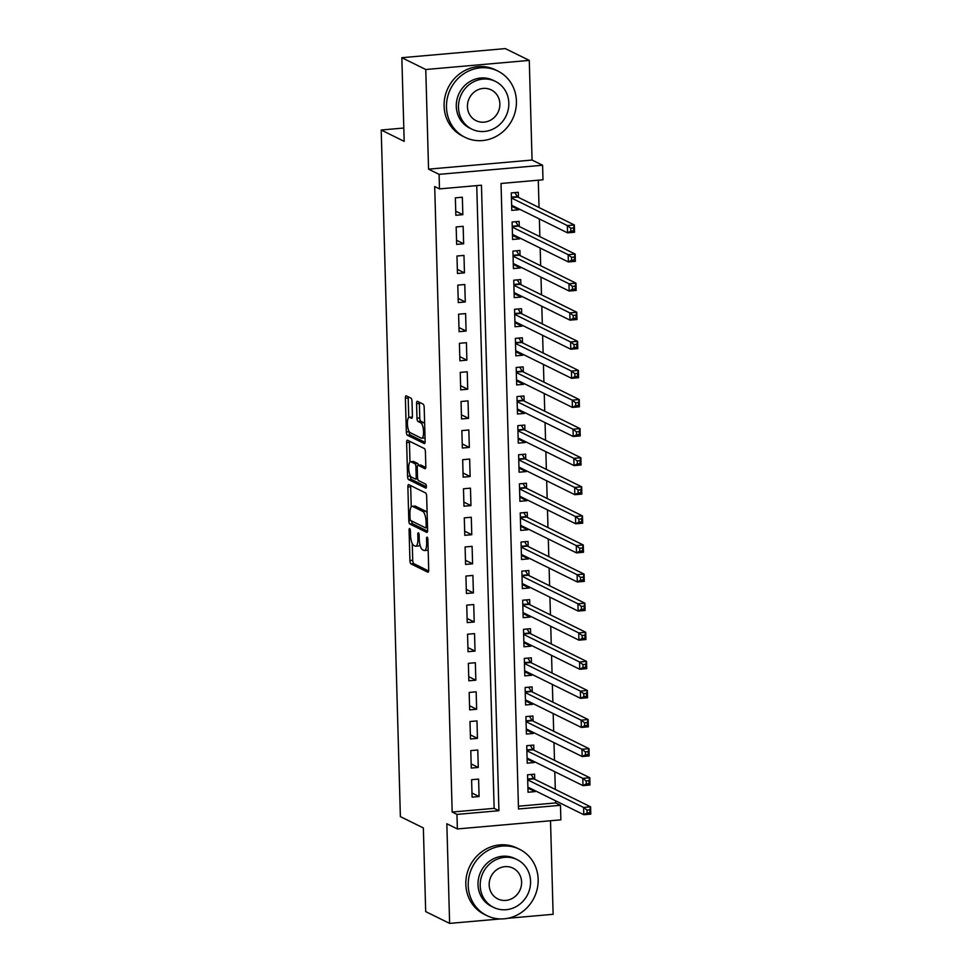 <?xml version="1.0" encoding="UTF-8"?>
<svg xmlns="http://www.w3.org/2000/svg" width="972" height="972" viewBox="0 0 972 972"><rect width="100%" height="100%" fill="white"/><g stroke="black" fill="none" stroke-linecap="round" stroke-linejoin="round"><path stroke-width="1.46" d="M409.686 528.537A2.029 0.644 -95 0 0 409.552 528.513A2.029 0.644 -95 0 0 409.078 530.214L409.929 560.552A2.904 0.911 -95 0 0 410.949 563.882L427.862 572.216A2.904 0.911 -95 0 0 428.032 572.253A2.904 0.911 -95 0 0 428.713 569.823L427.874 539.484A2.029 0.644 -95 0 0 427.158 537.164A2.029 0.644 -95 0 0 427.036 537.139A2.029 0.644 -95 0 0 426.55 538.84L426.659 542.765A9.295 2.916 -95 0 1 424.472 550.529A9.295 2.916 -95 0 1 423.913 550.419L422.504 549.727A9.295 2.916 -95 0 1 419.236 539.108L419.126 535.171A2.029 0.644 -95 0 0 418.422 532.85A2.029 0.644 -95 0 0 418.3 532.826A2.029 0.644 -95 0 0 417.814 534.527L417.924 538.452A9.295 2.916 -95 0 1 415.737 546.228A9.295 2.916 -95 0 1 415.178 546.106L413.768 545.413A9.295 2.916 -95 0 1 410.5 534.794L410.391 530.87A2.029 0.644 -95 0 0 409.686 528.537M412.019 401.472A2.904 0.911 -95 0 0 410.998 398.156L406.247 395.823A2.904 0.911 -95 0 0 406.077 395.786A2.904 0.911 -95 0 0 405.385 398.216L406.332 431.908A2.904 0.911 -95 0 0 407.353 435.225L424.266 443.572A2.904 0.911 -95 0 0 424.436 443.609A2.904 0.911 -95 0 0 425.128 441.179L424.181 407.475A2.904 0.911 -95 0 0 423.16 404.158L417.438 401.339A2.904 0.911 -95 0 0 417.255 401.302A2.904 0.911 -95 0 0 416.575 403.72L416.976 418.142A2.904 0.911 -95 0 0 417.996 421.471L420.84 422.869A7.764 2.442 -95 0 1 423.537 431.021A7.764 2.442 -95 0 1 421.727 438.238A7.764 2.442 -95 0 1 421.265 438.141L410.123 432.649A7.764 2.442 -95 0 1 407.438 424.497A7.764 2.442 -95 0 1 409.236 417.28A7.764 2.442 -95 0 1 409.698 417.377L411.557 418.288A2.904 0.911 -95 0 0 411.727 418.325A2.904 0.911 -95 0 0 412.42 415.895L412.019 401.472M439.49 188.896L439.089 174.353L542.583 165.24L542.996 179.784L501.03 183.477L518.501 808.983L560.467 805.302L560.868 819.846L457.375 828.946L456.962 814.402L498.928 810.709L481.456 185.202L439.49 188.896L434.703 186.539L452.174 812.045L456.962 814.402M457.375 828.946L446.841 823.758L449.623 923.4L425.687 911.602L423.355 827.95L400.379 816.626L381.206 130.017L404.182 141.353L401.837 57.7L425.772 69.51L428.555 169.152L439.089 174.353M408.726 484.627A2.904 0.911 -95 0 0 408.556 484.591A2.904 0.911 -95 0 0 407.875 487.021L408.811 520.725A2.904 0.911 -95 0 0 409.832 524.042L426.744 532.377A2.904 0.911 -95 0 0 426.915 532.413A2.904 0.911 -95 0 0 427.607 529.995L426.659 496.291A2.904 0.911 -95 0 0 425.651 492.974L408.726 484.627M407.572 476.316L406.636 442.612A2.904 0.911 -95 0 1 407.317 440.195A2.904 0.911 -95 0 1 407.487 440.231L424.4 448.566A2.904 0.911 -95 0 1 425.42 451.883L425.821 466.305A2.904 0.911 -95 0 1 425.141 468.735A2.904 0.911 -95 0 1 424.971 468.698L418.106 465.321A2.904 0.911 -95 0 0 417.936 465.284A2.904 0.911 -95 0 0 417.243 467.714L417.51 477.276A2.904 0.911 -95 0 0 418.531 480.593L425.675 484.117A2.029 0.644 -95 0 1 426.38 486.255A2.029 0.644 -95 0 1 425.906 488.138A2.029 0.644 -95 0 1 425.785 488.114L408.592 479.633A2.904 0.911 -95 0 1 407.572 476.316L410.366 475.903M401.837 57.7L505.343 48.6L529.278 60.398L425.772 69.51M449.623 923.4L500.446 918.929M507.955 918.273L553.129 914.3L550.517 820.757M518.756 208.786L518.781 209.758L512.341 206.586M518.441 197.401L518.295 192.298L511.296 192.918L511.782 210.377L518.781 209.758M519.57 237.885L519.595 238.857L513.155 235.686M519.242 226.488L519.109 221.397L512.11 222.017L512.596 239.464L519.595 238.857M520.372 266.972L520.409 267.944L513.969 264.773M520.056 255.587L519.923 250.497L512.924 251.104L513.41 268.564L520.409 267.944M521.186 296.071L521.223 297.043L514.783 293.872M520.87 284.675L520.725 279.584L513.738 280.203L514.224 297.651L521.223 297.043M522 325.158L522.025 326.13L515.597 322.959M521.685 313.774L521.539 308.683L514.553 309.29L515.038 326.75L522.025 326.13M522.815 354.258L522.839 355.23L516.411 352.058M522.499 342.861L522.353 337.77L515.367 338.39L515.853 355.837L522.839 355.23M523.629 383.345L523.653 384.317L517.226 381.146M523.313 371.96L523.167 366.869L516.181 367.477L516.667 384.936L523.653 384.317M524.443 412.444L524.467 413.416L518.04 410.245M524.127 401.047L523.981 395.956L516.983 396.576L517.481 414.023L524.467 413.416M525.257 441.531L525.281 442.503L518.841 439.332M524.941 430.146L524.795 425.056L517.797 425.663L518.283 443.123L525.281 442.503M526.071 470.63L526.095 471.602L519.656 468.431M525.743 459.234L525.609 454.143L518.611 454.762L519.097 472.21L526.095 471.602M526.885 499.73L526.909 500.689L520.47 497.518M526.557 488.333L526.423 483.242L519.425 483.849L519.911 501.309L526.909 500.689M527.687 528.817L527.723 529.789L521.284 526.617M527.371 517.42L527.237 512.329L520.239 512.949L520.725 530.408L527.723 529.789M528.501 557.916L528.537 558.876L522.098 555.705M528.185 546.519L528.039 541.428L521.053 542.036L521.539 559.495L528.537 558.876M529.315 587.003L529.339 587.975L522.912 584.804M528.999 575.606L528.853 570.515L521.867 571.135L522.353 588.595L529.339 587.975M530.129 616.102L530.153 617.062L523.726 613.891M529.813 604.706L529.667 599.615L522.681 600.222L523.167 617.682L530.153 617.062M530.943 645.189L530.967 646.161L524.54 642.99M530.627 633.793L530.481 628.702L523.495 629.321L523.981 646.781L530.967 646.161M531.757 674.289L531.781 675.248L525.354 672.077M531.441 662.892L531.295 657.801L524.297 658.409L524.795 675.868L531.781 675.248M532.571 703.376L532.595 704.348L526.156 701.177M532.255 691.979L532.109 686.888L525.111 687.508L525.597 704.967L532.595 704.348M533.385 732.475L533.409 733.447L526.97 730.264M533.057 721.078L532.923 715.987L525.925 716.595L526.411 734.054L533.409 733.447M534.199 761.562L534.223 762.534L527.784 759.363M533.871 750.165L533.737 745.074L526.739 745.694L527.225 763.154L534.223 762.534M471.602 779.714L472.1 797.162L479.087 796.554L478.601 779.094L471.602 779.714M470.788 750.615L471.286 768.074L478.273 767.455L477.787 749.995L470.788 750.615M469.986 721.528L470.472 738.975L477.459 738.368L476.973 720.908L469.986 721.528M469.172 692.428L469.658 709.888L476.645 709.268L476.159 691.809L469.172 692.428M468.358 663.341L468.844 680.789L475.843 680.181L475.344 662.722L468.358 663.341M467.544 634.242L468.03 651.702L475.029 651.082L474.543 633.623L467.544 634.242M466.73 605.143L467.216 622.602L474.215 621.995L473.728 604.535L466.73 605.143M465.916 576.056L466.402 593.515L473.4 592.896L472.914 575.436L465.916 576.056M465.102 546.957L465.588 564.416L472.586 563.809L472.1 546.349L465.102 546.957M464.288 517.869L464.786 535.329L471.772 534.709L471.286 517.25L464.288 517.869M463.486 488.77L463.972 506.23L470.958 505.61L470.472 488.163L463.486 488.77M462.672 459.683L463.158 477.143L470.144 476.523L469.658 459.063L462.672 459.683M461.858 430.584L462.344 448.043L469.33 447.424L468.844 429.976L461.858 430.584M461.044 401.497L461.53 418.956L468.528 418.337L468.03 400.877L461.044 401.497M460.23 372.398L460.716 389.857L467.714 389.237L467.228 371.79L460.23 372.398M459.416 343.31L459.902 360.77L466.9 360.15L466.414 342.691L459.416 343.31M458.602 314.211L459.088 331.671L466.086 331.051L465.6 313.604L458.602 314.211M457.788 285.124L458.274 302.571L465.272 301.964L464.786 284.504L457.788 285.124M456.974 256.025L457.472 273.484L464.458 272.865L463.972 255.417L456.974 256.025M456.172 226.938L456.658 244.385L463.644 243.778L463.158 226.318L456.172 226.938M452.174 812.045L494.141 808.352L476.742 185.616M462.83 214.678L462.344 197.231L455.358 197.838L455.844 215.298L462.83 214.678L455.722 211.179M518.428 806.213L555.68 802.933L555.62 800.819M555.304 789.434L554.805 771.732M554.49 760.335L553.991 742.632M553.676 731.248L553.177 713.545M552.861 702.149L552.363 684.446M552.047 673.061L551.561 655.359M551.233 643.962L550.747 626.26M550.431 614.875L549.933 597.173M549.617 585.776L549.119 568.073M548.803 556.689L548.305 538.986M547.989 527.589L547.491 509.887M547.175 498.49L546.677 480.8M546.361 469.403L545.863 451.701M545.547 440.304L545.061 422.613M544.733 411.217L544.247 393.514M543.919 382.118L543.433 364.427M543.117 353.03L542.619 335.328M542.303 323.931L541.805 306.241M541.489 294.844L540.991 277.142M540.675 265.745L540.177 248.054M539.861 236.658L539.363 218.955M539.047 207.558L538.281 180.197M534.685 779.265L534.539 774.174L527.553 774.781L528.039 792.241L535.037 791.633L535.001 790.661M403.805 128.025L381.206 130.017M428.555 169.152L532.061 160.052L529.278 60.398M532.061 160.052L542.583 165.24M555.68 802.933L560.467 805.302M494.141 808.352L498.928 810.709M535.037 791.633L528.598 788.45M479.087 796.554L471.979 793.043M478.273 767.455L471.165 763.956M477.459 738.368L470.351 734.856M476.645 709.268L469.537 705.769M475.843 680.181L468.723 676.67M475.029 651.082L467.921 647.583M474.215 621.995L467.107 618.484M473.4 592.896L466.293 589.384M472.586 563.809L465.479 560.297M471.772 534.709L464.665 531.198M470.958 505.61L463.851 502.111M470.144 476.523L463.037 473.012M469.33 447.424L462.222 443.925M468.528 418.337L461.421 414.825M467.714 389.237L460.607 385.738M466.9 360.15L459.792 356.639M466.086 331.051L458.978 327.552M465.272 301.964L458.164 298.453M464.458 272.865L457.35 269.365M463.644 243.778L456.536 240.266M415.737 546.228L418.531 545.972A9.295 2.916 -95 0 0 419.916 544.527M424.472 550.529L427.267 550.286A9.295 2.916 -95 0 0 428.154 549.715M412.25 543.506L412.723 560.309A2.904 0.911 -95 0 0 413.744 563.626L428.664 570.989M411.642 520.992A2.904 0.911 -95 0 0 412.626 523.799L427.546 531.149M410.719 485.611A2.904 0.911 -95 0 0 410.67 486.778L411.229 506.886M427.133 513.107A9.295 2.916 -95 0 0 425.627 511.187L415.469 506.181L412.675 506.436A9.295 2.916 -95 0 0 412.116 506.315A9.295 2.916 -95 0 0 409.929 514.091L410.038 518.234A2.029 0.644 -95 0 0 410.755 520.555L408.811 520.725M427.546 527.735L425.724 527.905A2.029 0.644 -95 0 1 425.602 527.869L410.755 520.555M425.724 527.905A2.029 0.644 -95 0 0 426.198 526.204L426.088 522.061A9.295 2.916 -95 0 0 422.82 511.442L412.675 506.436M415.469 506.181A9.295 2.916 -95 0 0 414.91 506.072L412.116 506.315M409.977 461.967L409.431 442.369L406.636 442.612M409.479 441.203A2.904 0.911 -95 0 0 409.431 442.369M425.772 467.471L420.9 465.066A2.904 0.911 -95 0 0 420.73 465.029A2.904 0.911 -95 0 0 420.56 465.102M426.392 486.79L411.387 479.39L408.592 479.633M410.986 461.809A7.764 2.442 -95 0 0 410.524 461.712A7.764 2.442 -95 0 0 408.726 468.929A7.764 2.442 -95 0 0 411.411 477.082L415.336 479.014A2.904 0.911 -95 0 0 415.518 479.05A2.904 0.911 -95 0 0 416.198 476.632L415.931 467.058A2.904 0.911 -95 0 0 414.91 463.741L410.986 461.809L413.793 461.554A7.764 2.442 -95 0 0 413.319 461.457L410.524 461.712M418.543 465.224A2.904 0.911 -95 0 0 417.705 463.498L414.91 463.741M413.793 461.554L417.705 463.498M410.366 476.073A2.904 0.911 -95 0 0 411.387 479.39M412.359 417.073A7.764 2.442 -95 0 0 412.031 417.037L409.236 417.28M421.727 438.238L424.533 437.995A7.764 2.442 -95 0 0 425.031 437.777M424.643 423.719A7.764 2.442 -95 0 0 423.634 422.626L420.84 422.869M419.418 402.311A2.904 0.911 -95 0 0 419.369 403.477L419.77 417.899A2.904 0.911 -95 0 0 420.791 421.216L423.634 422.626M409.127 431.556L409.127 431.665A2.904 0.911 -95 0 0 410.148 434.982L425.068 442.345M408.24 396.807A2.904 0.911 -95 0 0 408.191 397.961L408.738 417.498M527.93 788.511L530.25 788.304M527.893 787.15L583.808 814.718L583.601 807.453L590.599 806.833L533.92 778.888A2.952 0.923 85 0 1 533.555 778.499L531.137 774.477M589.797 809.822L590.599 806.833L590.794 814.111L583.808 814.718L587.088 812.969L589.883 812.726L589.797 809.822L587.003 810.065L587.088 812.969M587.003 810.065L583.601 807.453L527.699 779.884M589.883 812.726L590.794 814.111M468.225 885.516A36.972 34.482 116.3 0 0 486.838 915.6A36.972 34.482 116.3 0 0 538.16 879.368A36.972 34.482 116.3 0 0 519.546 849.285A36.972 34.482 116.3 0 0 468.225 885.516M519.546 849.285L517.153 848.106A36.972 34.482 116.3 0 0 465.831 884.338A36.972 34.482 116.3 0 0 484.445 914.421L486.838 915.6M493.618 907.398L491.419 906.317A26.621 24.822 -63.7 0 1 478.017 884.654A26.621 24.822 -63.7 0 1 514.966 858.568L517.165 859.649A26.621 24.822 116.3 0 0 480.217 885.747A26.621 24.822 116.3 0 0 493.618 907.398A26.621 24.822 116.3 0 0 530.566 881.312A26.621 24.822 116.3 0 0 517.165 859.649M521.612 882.102A17.156 16.002 116.3 0 0 512.985 868.142A17.156 16.002 116.3 0 0 489.171 884.957A17.156 16.002 116.3 0 0 497.81 898.918A17.156 16.002 116.3 0 0 521.612 882.102M446.488 107.272A36.972 34.482 116.3 0 0 465.102 137.356A36.972 34.482 116.3 0 0 516.424 101.112A36.972 34.482 116.3 0 0 497.81 71.041A36.972 34.482 116.3 0 0 446.488 107.272M497.81 71.041L495.416 69.85A36.972 34.482 116.3 0 0 444.095 106.094A36.972 34.482 116.3 0 0 462.708 136.165L465.102 137.356M471.882 129.155L469.683 128.073A26.621 24.822 -63.7 0 1 456.281 106.41A26.621 24.822 -63.7 0 1 493.229 80.324L495.428 81.405A26.621 24.822 116.3 0 0 458.48 107.491A26.621 24.822 116.3 0 0 471.882 129.155A26.621 24.822 116.3 0 0 508.83 103.068A26.621 24.822 116.3 0 0 495.428 81.405M499.875 103.858A17.156 16.002 116.3 0 0 491.237 89.898A17.156 16.002 116.3 0 0 467.435 106.701A17.156 16.002 116.3 0 0 476.061 120.662A17.156 16.002 116.3 0 0 499.875 103.858M527.128 759.424L529.436 759.217M527.079 758.063L582.993 785.631L582.787 778.353L589.785 777.746L533.106 749.789A2.952 0.923 85 0 1 532.741 749.4L530.323 745.378M588.983 780.723L589.785 777.746L589.98 785.012L582.993 785.631L586.274 783.882L589.068 783.626L588.983 780.723L586.189 780.966L586.274 783.882M586.189 780.966L582.787 778.353L526.885 750.785M589.068 783.626L589.98 785.012M526.314 730.324L528.622 730.118M526.277 728.964L582.179 756.532L581.973 749.266L588.971 748.647L532.292 720.702A2.952 0.923 85 0 1 531.939 720.313L529.509 716.291M588.182 751.623L588.971 748.647L589.166 755.924L582.179 756.532L585.46 754.782L588.254 754.539L588.182 751.623L585.375 751.878L585.46 754.782M585.375 751.878L581.973 749.266L526.071 721.686M588.254 754.539L589.166 755.924M525.5 701.237L527.808 701.031M525.463 699.876L581.365 727.445L581.159 720.167L588.157 719.559L531.49 691.602A2.952 0.923 85 0 1 531.125 691.214L528.695 687.192M587.367 722.536L588.157 719.559L588.364 726.825L581.365 727.445L584.646 725.695L587.44 725.44L587.367 722.536L584.561 722.779L584.646 725.695M584.561 722.779L581.159 720.167L525.257 692.599M587.44 725.44L588.364 726.825M524.686 672.138L526.994 671.931M524.649 670.777L580.551 698.346L580.345 691.08L587.343 690.46L530.676 662.515A2.952 0.923 85 0 1 530.311 662.126L527.881 658.093M586.553 693.437L587.343 690.46L587.55 697.738L580.551 698.346L583.832 696.596L586.626 696.353L586.553 693.437L583.759 693.692L583.832 696.596M583.759 693.692L580.345 691.08L524.443 663.499M586.626 696.353L587.55 697.738M523.872 643.051L526.18 642.844M523.835 641.69L579.737 669.258L579.543 661.981L586.529 661.373L529.862 633.416A2.952 0.923 85 0 1 529.497 633.027L527.067 629.006M585.739 664.35L586.529 661.373L586.736 668.639L579.737 669.258L583.018 667.509L585.824 667.254L585.739 664.35L582.945 664.593L583.018 667.509M582.945 664.593L579.543 661.981L523.629 634.412M585.824 667.254L586.736 668.639M523.058 613.952L525.366 613.745M523.021 612.591L578.923 640.159L578.729 632.894L585.715 632.274L529.047 604.329A2.952 0.923 85 0 1 528.683 603.94L526.253 599.906M584.925 635.251L585.715 632.274L585.922 639.552L578.923 640.159L582.204 638.41L585.01 638.167L584.925 635.251L582.131 635.506L582.204 638.41M582.131 635.506L578.729 632.894L522.815 605.313M585.01 638.167L585.922 639.552M522.243 584.865L524.552 584.658M522.207 583.504L578.109 611.072L577.915 603.794L584.901 603.187L528.233 575.23A2.952 0.923 85 0 1 527.869 574.841L525.439 570.819M584.111 606.163L584.901 603.187L585.108 610.452L578.109 611.072L581.402 609.322L584.196 609.067L584.111 606.163L581.317 606.407L581.402 609.322M581.317 606.407L577.915 603.794L522 576.226M584.196 609.067L585.108 610.452M521.429 555.765L523.75 555.559M521.393 554.405L577.307 581.973L577.101 574.707L584.087 574.088L527.419 546.143A2.952 0.923 85 0 1 527.055 545.754L524.625 541.72M583.297 577.064L584.087 574.088L584.293 581.365L577.307 581.973L580.588 580.223L583.382 579.98L583.297 577.064L580.503 577.319L580.588 580.223M580.503 577.319L577.101 574.707L521.199 547.127M583.382 579.98L584.293 581.365M520.628 526.678L522.936 526.472M520.579 525.305L576.493 552.886L576.287 545.608L583.285 545L526.605 517.043A2.952 0.923 85 0 1 526.241 516.654L523.823 512.633M582.483 547.977L583.285 545L583.479 552.266L576.493 552.886L579.774 551.136L582.568 550.881L582.483 547.977L579.689 548.22L579.774 551.136M579.689 548.22L576.287 545.608L520.385 518.04M582.568 550.881L583.479 552.266M519.813 497.579L522.122 497.372M519.777 496.218L575.679 523.787L575.473 516.521L582.471 515.901L525.791 487.956A2.952 0.923 85 0 1 525.427 487.567L523.009 483.534M581.669 518.878L582.471 515.901L582.665 523.179L575.679 523.787L578.96 522.037L581.754 521.794L581.669 518.878L578.875 519.133L578.96 522.037M578.875 519.133L575.473 516.521L519.57 488.94M581.754 521.794L582.665 523.179M518.999 468.48L521.308 468.285M518.963 467.119L574.865 494.699L574.659 487.422L581.657 486.814L524.977 458.857A2.952 0.923 85 0 1 524.625 458.468L522.195 454.446M580.867 489.791L581.657 486.814L581.851 494.08L574.865 494.699L578.146 492.95L580.94 492.695L580.867 489.791L578.061 490.034L578.146 492.95M578.061 490.034L574.659 487.422L518.756 459.853M580.94 492.695L581.851 494.08M518.185 439.393L520.494 439.186M518.149 438.032L574.051 465.6L573.845 458.334L580.843 457.715L524.175 429.77A2.952 0.923 85 0 1 523.811 429.381L521.381 425.347M580.053 460.692L580.843 457.715L581.049 464.993L574.051 465.6L577.332 463.851L580.126 463.608L580.053 460.692L577.247 460.947L577.332 463.851M577.247 460.947L573.845 458.334L517.942 430.754M580.126 463.608L581.049 464.993M517.371 410.293L519.68 410.099M517.335 408.933L573.237 436.513L573.03 429.235L580.029 428.616L523.361 400.671A2.952 0.923 85 0 1 522.997 400.282L520.567 396.26M579.239 431.604L580.029 428.616L580.235 435.893L573.237 436.513L576.518 434.751L579.312 434.508L579.239 431.604L576.445 431.847L576.518 434.751M576.445 431.847L573.03 429.235L517.128 401.667M579.312 434.508L580.235 435.893M516.557 381.206L518.866 381M516.521 379.845L572.423 407.414L572.229 400.148L579.215 399.528L522.547 371.583A2.952 0.923 85 0 1 522.183 371.195L519.753 367.161M578.425 402.505L579.215 399.528L579.421 406.806L572.423 407.414L575.703 405.664L578.51 405.421L578.425 402.505L575.631 402.76L575.703 405.664M575.631 402.76L572.229 400.148L516.314 372.568M578.51 405.421L579.421 406.806M515.743 352.107L518.052 351.913M515.707 350.746L571.609 378.327L571.415 371.049L578.401 370.429L521.733 342.484A2.952 0.923 85 0 1 521.369 342.095L518.939 338.074M577.611 373.418L578.401 370.429L578.607 377.707L571.609 378.327L574.889 376.565L577.696 376.322L577.611 373.418L574.817 373.661L574.889 376.565M574.817 373.661L571.415 371.049L515.5 343.481M577.696 376.322L578.607 377.707M514.929 323.02L517.238 322.813M514.893 321.659L570.807 349.227L570.6 341.962L577.587 341.342L520.919 313.397A2.952 0.923 85 0 1 520.555 313.008L518.125 308.975M576.797 344.319L577.587 341.342L577.793 348.62L570.807 349.227L574.088 347.478L576.882 347.235L576.797 344.319L574.002 344.562L574.088 347.478M574.002 344.562L570.6 341.962L514.686 314.381M576.882 347.235L577.793 348.62M514.115 293.921L516.436 293.726M514.079 292.56L569.993 320.14L569.786 312.863L576.773 312.243L520.105 284.298A2.952 0.923 85 0 1 519.741 283.909L517.323 279.887M575.983 315.232L576.773 312.243L576.979 319.521L569.993 320.14L573.273 318.379L576.068 318.136L575.983 315.232L573.188 315.475L573.273 318.379M573.188 315.475L569.786 312.863L513.884 285.294M576.068 318.136L576.979 319.521M513.313 264.834L515.622 264.627M513.265 263.473L569.179 291.041L568.972 283.775L575.971 283.156L519.291 255.199A2.952 0.923 85 0 1 518.927 254.822L516.509 250.788M575.169 286.132L575.971 283.156L576.165 290.434L569.179 291.041L572.459 289.291L575.254 289.049L575.169 286.132L572.374 286.375L572.459 289.291M572.374 286.375L568.972 283.775L513.07 256.195M575.254 289.049L576.165 290.434M512.499 235.734L514.808 235.54M512.463 234.374L568.365 261.954L568.158 254.676L575.157 254.056L518.477 226.112A2.952 0.923 85 0 1 518.112 225.723L515.695 221.701M574.355 257.045L575.157 254.056L575.351 261.334L568.365 261.954L571.645 260.192L574.44 259.949L574.355 257.045L571.56 257.288L571.645 260.192M571.56 257.288L568.158 254.676L512.256 227.108M574.44 259.949L575.351 261.334M511.685 206.647L513.994 206.441M511.649 205.286L567.551 232.855L567.344 225.577L574.343 224.969L517.663 197.012A2.952 0.923 85 0 1 517.311 196.636L514.881 192.602M573.553 227.946L574.343 224.969L574.549 232.235L567.551 232.855L570.831 231.105L573.626 230.862L573.553 227.946L570.746 228.189L570.831 231.105M570.746 228.189L567.344 225.577L511.442 198.009M573.626 230.862L574.549 232.235M410.33 530.105L409.078 530.214M427.802 538.731L426.55 538.84M419.066 534.418L417.814 534.527M419.224 538.342L417.924 538.452M427.959 542.643L426.659 542.765M413.744 563.626L410.949 563.882M412.723 560.309L409.929 560.552M412.626 523.799L409.832 524.042M410.67 486.778L407.875 487.021M427.546 527.699L425.833 527.857M427.498 526.083L426.198 526.204M427.376 521.94L426.088 522.061M425.627 511.187L422.82 511.442M420.9 465.066L418.106 465.321M417.498 476.511L416.198 476.632M417.267 466.949L415.931 467.058M412.347 417.146L409.698 417.377M420.791 421.216L417.996 421.471M419.77 417.899L416.976 418.142M419.369 403.477L416.575 403.72M410.148 434.982L407.353 435.225M409.127 431.665L406.332 431.908M408.191 397.961L405.385 398.216M533.92 778.888L527.687 779.435M533.555 778.499L527.675 779.022M533.106 749.789L526.873 750.335M532.741 749.4L526.86 749.922M532.292 720.702L526.059 721.248M531.939 720.313L526.046 720.835M531.49 691.602L525.245 692.149M531.125 691.214L525.232 691.736M530.676 662.515L524.43 663.062M530.311 662.126L524.418 662.649M529.862 633.416L523.616 633.963M529.497 633.027L523.604 633.55M529.047 604.329L522.802 604.876M528.683 603.94L522.79 604.463M528.233 575.23L521.988 575.776M527.869 574.841L521.976 575.363M527.419 546.143L521.186 546.689M527.055 545.754L521.174 546.264M526.605 517.043L520.372 517.59M526.241 516.654L520.36 517.177M525.791 487.956L519.558 488.503M525.427 487.567L519.546 488.078M524.977 458.857L518.744 459.404M524.625 458.468L518.732 458.991M524.175 429.77L517.93 430.317M523.811 429.381L517.918 429.891M523.361 400.671L517.116 401.217M522.997 400.282L517.104 400.804M522.547 371.583L516.302 372.13M522.183 371.195L516.29 371.705M521.733 342.484L515.488 343.031M521.369 342.095L515.476 342.618M520.919 313.397L514.674 313.944M520.555 313.008L514.662 313.519M520.105 284.298L513.872 284.845M519.741 283.909L513.86 284.432M519.291 255.199L513.058 255.758M518.927 254.822L513.046 255.332M518.477 226.112L512.244 226.658M518.112 225.723L512.232 226.245M517.663 197.012L511.43 197.571M517.311 196.636L511.418 197.146M420.73 465.029L417.936 465.284M417.705 478.868L415.518 479.05"/></g></svg>

